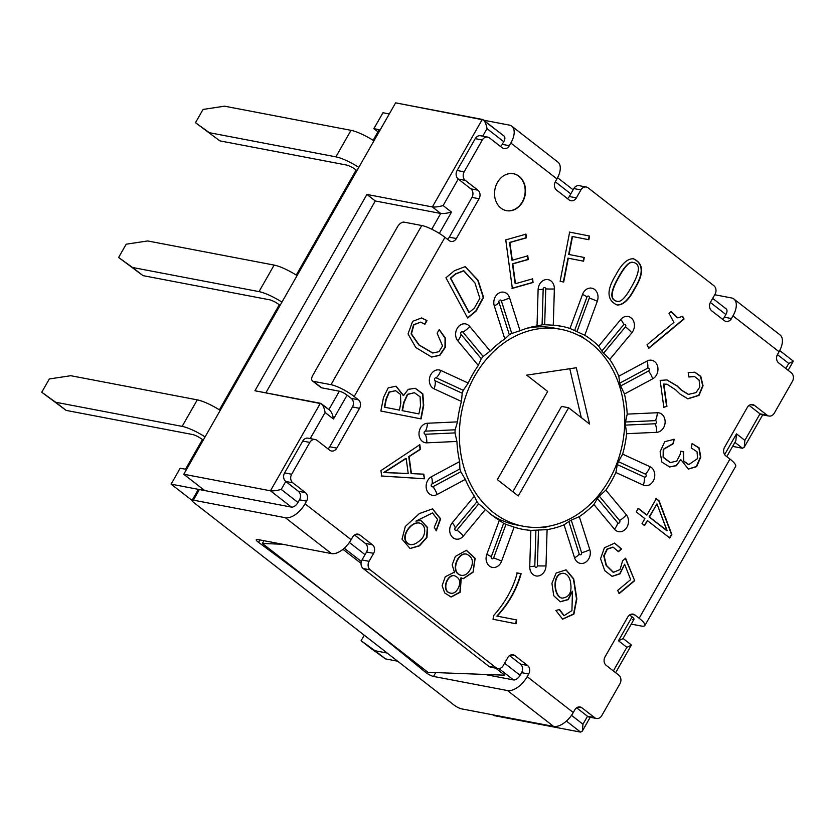 <?xml version="1.0" encoding="UTF-8"?>
<svg xmlns="http://www.w3.org/2000/svg" width="835" height="835" viewBox="0 0 835 835"><rect width="100%" height="100%" fill="white"/><g stroke="black" fill="none" stroke-linecap="round" stroke-linejoin="round"><path stroke-width="1.25" d="M371.575 648.878L361.106 640.727L364.248 635.205L361.106 640.727L375.009 650.736L361.106 640.727L371.575 648.878L385.488 658.888L375.009 650.736L387.21 653.064L375.009 650.736L385.488 658.888L397.69 661.216L385.488 658.888L371.575 648.878M582.966 724.227L582.329 731.105L580.586 732.118L566.401 721.075L580.586 732.118L493.902 715.574L492.984 714.854L493.902 715.574L580.586 732.118L582.329 731.105L582.966 724.227L571.505 715.313L582.966 724.227L587.506 716.263A6.262 5.125 -79.2 0 0 589.353 717.119A6.262 5.125 -79.2 0 1 587.506 716.263L576.641 707.809L587.506 716.263L594.583 717.62L582.005 707.84A6.262 5.125 -79.2 0 0 580.158 706.984A6.262 5.125 -79.2 0 1 582.005 707.84L594.583 717.62L587.506 716.263L582.966 724.227M281.218 489.425C276.625 490.625 273.035 491.084 270.457 490.803L183.773 474.249L204.732 490.562L171.112 484.143L192.081 500.447L171.112 484.143L180.193 468.226L171.112 484.143L204.732 490.562L183.773 474.249L395.613 102.851L483.267 119.875C485.083 121.534 486.325 124.457 487.003 128.642C486.325 124.457 485.083 121.534 483.267 119.875L504.069 136.074A6.262 3.319 127.9 0 1 503.766 141.689L502.252 144.34A6.262 5.125 -79.2 0 1 500.405 146.407A6.262 5.125 -79.2 0 0 502.252 144.34L509.329 145.697L510.843 143.035L556.945 178.909L555.432 181.56A6.262 5.125 -79.2 0 0 556.59 190.129L569.167 199.909A6.262 5.125 -79.2 0 0 571.015 200.765A6.262 5.125 -79.2 0 1 569.167 199.909L556.59 190.129A6.262 5.125 -79.2 0 1 555.432 181.56L556.945 178.909A18.798 9.968 -52.1 0 0 557.864 162.053L511.771 126.179A18.798 9.968 127.9 0 1 510.843 143.035L556.945 178.909A18.798 9.968 -52.1 0 0 557.864 162.053L511.771 126.179A18.798 9.968 127.9 0 1 510.843 143.035L509.329 145.697A6.262 5.125 -79.2 0 1 503.964 148.588A6.262 5.125 -79.2 0 1 502.106 147.732L489.54 137.952L502.106 147.732A6.262 5.125 -79.2 0 0 503.964 148.588A6.262 5.125 -79.2 0 0 509.329 145.697L502.252 144.34L503.766 141.689L487.003 128.642L482.714 136.157L487.003 128.642L503.766 141.689A6.262 3.319 127.9 0 0 504.069 136.074A6.262 3.319 127.9 0 0 503.255 135.708A6.262 3.319 127.9 0 1 504.069 136.074L482.296 119.405L395.613 102.851L183.773 474.249L270.457 490.803L320.389 403.253L254.936 390.759L366.909 194.451L254.936 390.759L321.36 403.733C323.176 405.382 324.418 408.305 325.097 412.5L333.478 419.024C332.8 414.828 331.558 411.905 329.742 410.256C331.558 411.905 332.8 414.828 333.478 419.024L347.099 395.143A6.262 1.388 -150.3 0 0 339.365 391.208L321.673 387.826L339.365 391.208A6.262 1.388 -150.3 0 1 347.099 395.143L351.284 398.41A6.262 5.125 -79.2 0 1 352.454 406.969L359.53 408.325L336.829 448.113A6.262 5.125 -79.2 0 1 331.464 451.004A6.262 5.125 -79.2 0 1 329.616 450.159L317.039 440.379A6.262 5.125 -79.2 0 0 315.192 439.534A6.262 5.125 -79.2 0 1 317.039 440.379L329.616 450.159A6.262 5.125 -79.2 0 0 331.464 451.004A6.262 5.125 -79.2 0 0 336.829 448.113L359.53 408.325A6.262 5.125 -79.2 0 0 358.361 399.756A6.262 5.125 -79.2 0 1 359.53 408.325L352.454 406.969L329.752 446.767A6.262 5.125 -79.2 0 1 327.904 448.833A6.262 5.125 -79.2 0 0 329.752 446.767L352.454 406.969A6.262 5.125 -79.2 0 0 351.284 398.41L347.099 395.143L333.478 419.024L325.097 412.5C324.418 408.305 323.176 405.382 321.36 403.733L329.742 410.256L320.389 403.253L270.457 490.803C273.035 491.084 276.625 490.625 281.218 489.425L285.747 481.471A6.262 5.125 -79.2 0 1 284.589 472.902L302.75 441.068A6.262 5.125 -79.2 0 1 308.115 438.177A6.262 5.125 -79.2 0 0 302.75 441.068L309.816 442.425A6.262 5.125 -79.2 0 1 315.192 439.534L308.115 438.177L315.192 439.534A6.262 5.125 -79.2 0 0 309.816 442.425L291.666 474.259L309.816 442.425L302.75 441.068L284.589 472.902L291.666 474.259A6.262 5.125 -79.2 0 0 292.824 482.818L305.401 492.608A6.262 5.125 -79.2 0 1 306.57 501.167L305.057 503.829A18.798 9.968 127.9 0 1 285.361 517.721L331.464 553.584A18.798 9.968 -52.1 0 0 351.149 539.692L352.662 537.041A6.262 5.125 -79.2 0 1 358.027 534.149A6.262 5.125 -79.2 0 1 359.885 534.995L372.452 544.785A6.262 5.125 -79.2 0 1 373.621 553.344L369.08 561.308A6.262 5.125 -79.2 0 0 370.249 569.877L495.98 667.708A6.262 5.125 -79.2 0 0 497.827 668.553A6.262 5.125 -79.2 0 1 495.98 667.708L370.249 569.877A6.262 5.125 -79.2 0 1 369.08 561.308L373.621 553.344A6.262 5.125 -79.2 0 0 372.452 544.785L359.885 534.995A6.262 5.125 -79.2 0 0 358.027 534.149A6.262 5.125 -79.2 0 0 352.662 537.041L351.149 539.692A18.798 9.968 -52.1 0 1 331.464 553.584L257.504 539.473A6.262 1.388 29.7 0 0 256.251 539.629A6.262 1.388 29.7 0 1 257.504 539.473L331.464 553.584L285.361 517.721L193.365 500.155L285.361 517.721A18.798 9.968 127.9 0 0 305.057 503.829L351.149 539.692L305.057 503.829L306.57 501.167A6.262 5.125 -79.2 0 0 305.401 492.608L292.824 482.818A6.262 5.125 -79.2 0 1 291.666 474.259L284.589 472.902A6.262 5.125 -79.2 0 0 285.747 481.471L292.824 482.818L285.747 481.471L298.325 491.251A6.262 5.125 -79.2 0 1 299.494 499.821L306.57 501.167L299.494 499.821L297.98 502.472A6.262 3.319 127.9 0 1 291.415 507.106L199.419 489.54A6.262 1.388 29.7 0 0 198.166 489.707A6.262 1.388 29.7 0 1 199.419 489.54L291.415 507.106L270.457 490.803L291.415 507.106A6.262 3.319 127.9 0 0 297.98 502.472L299.494 499.821A6.262 5.125 -79.2 0 0 298.325 491.251L285.747 481.471L281.218 489.425L297.98 502.472L281.218 489.425M55.653 402.24L41.75 392.231L55.653 402.24L182.145 426.382A23.495 5.208 29.7 0 1 205.086 436.893A23.495 5.208 29.7 0 0 182.145 426.382L55.653 402.24L66.132 410.392L192.624 434.534A7.828 1.733 29.7 0 1 202.279 439.461L203.208 440.181L202.279 439.461A7.828 1.733 29.7 0 0 192.624 434.534L66.132 410.392L41.75 392.231L55.653 402.24M49.317 378.965L41.75 392.231L49.317 378.965L70.787 375.708L197.279 399.861A23.495 5.208 29.7 0 1 220.21 410.371A23.495 5.208 29.7 0 0 197.279 399.861L182.145 426.382L197.279 399.861L70.787 375.708L49.317 378.965M356.023 169.933L356.942 170.653L356.023 169.933A7.828 1.733 29.7 0 0 346.358 165.006A7.828 1.733 29.7 0 1 356.023 169.933M209.397 132.713L335.879 156.855A23.495 5.208 29.7 0 1 358.82 167.365A23.495 5.208 29.7 0 0 335.879 156.855L351.013 130.333A23.495 5.208 29.7 0 1 373.955 140.844A23.495 5.208 29.7 0 0 351.013 130.333L224.521 106.181L203.051 109.437L195.484 122.703L219.866 140.864L346.358 165.006L219.866 140.864L195.484 122.703L209.397 132.713L335.879 156.855L351.013 130.333L224.521 106.181L203.051 109.437L195.484 122.703L209.397 132.713M504.757 675.191L495.708 668.146L504.757 675.191L427.938 672.29L262.399 543.481L282.48 544.243L262.399 543.481L263.985 540.704L262.399 543.481L427.938 672.29L504.757 675.191M361.033 563.354L342.997 549.326L361.033 563.354M185.506 469.239L202.425 439.565L185.506 469.239L180.193 468.226L185.506 469.239M219.386 409.839L279.297 304.806L219.386 409.839M296.248 275.08L356.159 170.037L296.248 275.08M373.12 140.311L379.184 129.675L373.882 128.663L382.962 112.746L389.287 113.957L382.962 112.746L373.882 128.663L377.952 131.836L373.882 128.663L379.184 129.675L373.12 140.311M126.179 244.206L147.659 240.95L274.141 265.092A23.495 5.208 29.7 0 1 297.083 275.602A23.495 5.208 29.7 0 0 274.141 265.092L259.017 291.624A23.495 5.208 29.7 0 1 281.948 302.134A23.495 5.208 29.7 0 0 259.017 291.624L132.525 267.482L143.004 275.633L269.486 299.775A7.828 1.733 29.7 0 1 279.151 304.692L280.08 305.412L279.151 304.692A7.828 1.733 29.7 0 0 269.486 299.775L143.004 275.633L118.622 257.472L132.525 267.482L259.017 291.624L274.141 265.092L147.659 240.95L126.179 244.206L118.622 257.472L143.004 275.633L118.622 257.472L126.179 244.206M432.363 206.944L366.909 194.451L375.291 200.974L366.909 194.451L432.363 206.944L482.296 119.405L432.363 206.944C434.941 207.237 438.532 206.777 443.124 205.577C438.532 206.777 434.941 207.237 432.363 206.944L440.744 213.468L375.291 200.974L265.854 392.847L375.291 200.974L440.744 213.468L432.363 206.944M451.505 212.1C446.913 213.301 443.322 213.75 440.744 213.468C443.322 213.75 446.913 213.301 451.505 212.1L443.124 205.577L458.248 179.045L470.825 188.835A6.262 5.125 -79.2 0 1 471.984 197.394L479.06 198.751A6.262 5.125 -79.2 0 0 477.902 190.182L465.325 180.402A6.262 5.125 -79.2 0 1 464.166 171.833L482.317 139.998A6.262 5.125 -79.2 0 1 487.682 137.107A6.262 5.125 -79.2 0 1 489.54 137.952A6.262 5.125 -79.2 0 0 487.682 137.107A6.262 5.125 -79.2 0 0 482.317 139.998L464.166 171.833A6.262 5.125 -79.2 0 0 465.325 180.402L477.902 190.182A6.262 5.125 -79.2 0 1 479.06 198.751L456.369 238.539A6.262 5.125 -79.2 0 1 451.004 241.43A6.262 5.125 -79.2 0 1 449.146 240.584L444.961 237.328L449.146 240.584A6.262 5.125 -79.2 0 0 451.004 241.43A6.262 5.125 -79.2 0 0 456.369 238.539L479.06 198.751L471.984 197.394L449.293 237.192A6.262 5.125 -79.2 0 1 447.445 239.259A6.262 5.125 -79.2 0 0 449.293 237.192L471.984 197.394A6.262 5.125 -79.2 0 0 470.825 188.835L477.902 190.182L470.825 188.835L458.248 179.045A6.262 5.125 -79.2 0 1 457.089 170.486L475.24 138.652A6.262 5.125 -79.2 0 1 480.605 135.761L487.682 137.107L480.605 135.761A6.262 5.125 -79.2 0 0 475.24 138.652L482.317 139.998L475.24 138.652L457.089 170.486L464.166 171.833L457.089 170.486A6.262 5.125 -79.2 0 0 458.248 179.045L465.325 180.402L458.248 179.045L443.124 205.577L451.505 212.1L439.335 233.424L451.505 212.1M788.751 363.444L793.198 361.419L788.125 370.291L793.198 361.419L788.751 363.444L777.427 354.624L788.751 363.444L785.85 368.517L788.751 363.444M744.872 440.369L744.235 447.257L742.492 448.259L732.629 446.381L742.492 448.259L744.235 447.257L744.872 440.369L759.996 413.847L749.131 405.392L759.996 413.847A6.262 5.125 -79.2 0 0 761.854 414.692A6.262 5.125 -79.2 0 1 759.996 413.847L767.073 415.193L759.996 413.847L744.872 440.369L736.491 433.856L735.854 440.734L726.784 456.62L735.854 440.734L736.491 433.856L744.872 440.369M626.845 647.292L631.281 645.267L615.635 672.718L631.281 645.267L626.845 647.292L618.464 640.769L622.9 638.744L618.464 640.769L632.085 616.898A6.262 1.388 29.7 0 1 633.984 619.33A6.262 1.388 29.7 0 1 632.732 619.486A6.262 1.388 29.7 0 0 633.984 619.33L622.9 638.744L633.984 619.33A6.262 1.388 29.7 0 0 632.085 616.898L629.6 614.967L632.085 616.898L618.464 640.769L626.845 647.292L613.349 670.943L626.845 647.292M581.296 417.615L569.773 368.726L581.296 417.615M512.857 491.742L561.538 406.394L568.614 407.741L589.573 424.055L576.296 367.755L526.708 375.134L547.666 391.438L497.347 479.655L518.295 495.969L568.614 407.741L589.573 424.055L576.296 367.755L526.708 375.134L547.666 391.438L497.347 479.655L518.295 495.969L568.614 407.741L561.538 406.394L512.857 491.742M609.112 479.958A100.231 81.997 -79.2 0 1 523.263 526.238A100.231 81.997 -79.2 0 1 461.515 412.406A100.231 81.997 -79.2 0 1 560.849 329.334A100.231 81.997 -79.2 0 1 609.112 479.958A100.231 81.997 -79.2 0 1 523.263 526.238A100.231 81.997 -79.2 0 1 461.515 412.406A100.231 81.997 -79.2 0 1 560.849 329.334A100.231 81.997 -79.2 0 1 609.112 479.958M516.187 524.881A100.231 81.997 -79.2 0 1 491.596 514.913A100.231 81.997 -79.2 0 0 516.187 524.881L523.263 526.238L516.187 524.881M527.24 328.197A100.231 81.997 -79.2 0 1 553.772 327.988L560.849 329.334L553.772 327.988A100.231 81.997 -79.2 0 0 527.24 328.197M457.507 421.873A103.363 84.565 -79.2 0 1 461.463 401.437L462.193 393.222A103.363 84.565 -79.2 0 1 463.268 390.3L468.226 383.067A103.363 84.565 -79.2 0 1 478.288 365.438L481.273 358.747A103.363 84.565 -79.2 0 1 483.162 356.461L490.197 351.065A103.363 84.565 -79.2 0 1 504.82 338.927L509.329 334.731A103.363 84.565 -79.2 0 1 511.751 333.436L520.059 330.743A103.363 84.565 -79.2 0 1 537.02 325.942L542.092 324.836A103.363 84.565 -79.2 0 1 544.681 324.721L553.271 325.201A103.363 84.565 -79.2 0 1 561.433 326.255A103.363 84.565 -79.2 0 1 569.981 328.468L574.595 330.556A103.363 84.565 -79.2 0 1 576.943 331.641L584.771 335.273A103.363 84.565 -79.2 0 1 598.705 346.108L601.868 351.034A103.363 84.565 -79.2 0 1 603.632 353.153L609.78 359.426A103.363 84.565 -79.2 0 1 618.798 376.188L619.768 383.14A103.363 84.565 -79.2 0 1 620.666 385.968L624.465 393.984A103.363 84.565 -79.2 0 1 627.2 414.118L625.561 421.999A103.363 84.565 -79.2 0 1 625.467 425.109L626.615 433.699A103.363 84.565 -79.2 0 1 622.649 454.136L618.38 461.682A103.363 84.565 -79.2 0 1 617.305 464.594L615.886 472.506A103.363 84.565 -79.2 0 1 608.11 486.711A103.363 84.565 -79.2 0 1 605.824 490.135L599.311 496.147A103.363 84.565 -79.2 0 1 597.411 498.432L593.915 504.507A103.363 84.565 -79.2 0 1 579.302 516.646L571.255 520.163A103.363 84.565 -79.2 0 1 568.833 521.468L564.053 524.829A103.363 84.565 -79.2 0 1 547.092 529.63L538.481 530.058A103.363 84.565 -79.2 0 1 535.893 530.183L530.851 530.371A103.363 84.565 -79.2 0 1 522.679 529.317A103.363 84.565 -79.2 0 1 514.13 527.104L505.989 524.338A103.363 84.565 -79.2 0 1 503.63 523.253L499.34 520.299A103.363 84.565 -79.2 0 1 485.417 509.465L478.716 503.86A103.363 84.565 -79.2 0 1 476.952 501.741L474.343 496.147A103.363 84.565 -79.2 0 1 465.325 479.384L460.816 471.754A103.363 84.565 -79.2 0 1 459.908 468.926L459.647 461.588A103.363 84.565 -79.2 0 1 456.912 441.454L455.012 432.906A103.363 84.565 -79.2 0 1 455.106 429.785L457.507 421.873A103.363 84.565 -79.2 0 1 461.463 401.437L462.193 393.222L435.16 380.77A1.566 1.284 -79.2 0 1 436.235 377.858L463.268 390.3L468.226 383.067A103.363 84.565 -79.2 0 1 478.288 365.438L481.273 358.747L461.024 334.397A1.566 1.284 -79.2 0 1 462.914 332.111L483.162 356.461L490.197 351.065A103.363 84.565 -79.2 0 1 504.82 338.927L509.329 334.731L498.954 302.186A1.566 1.284 -79.2 0 1 501.376 300.882L511.751 333.436L520.059 330.743A103.363 84.565 -79.2 0 1 537.02 325.942L542.092 324.836L543.178 289.035A1.566 1.284 -79.2 0 1 545.756 288.92L544.681 324.721L553.271 325.201A103.363 84.565 -79.2 0 1 561.433 326.255A103.363 84.565 -79.2 0 1 569.981 328.468L574.595 330.556L586.963 296.968A1.566 1.284 -79.2 0 1 589.312 298.053L576.943 331.641L584.771 335.273A103.363 84.565 -79.2 0 1 598.705 346.108L601.868 351.034L623.641 324.763A1.566 1.284 -79.2 0 1 625.405 326.882L603.632 353.153L609.78 359.426A103.363 84.565 -79.2 0 1 618.798 376.188L619.768 383.14L647.636 368.193A1.566 1.284 -79.2 0 1 648.534 371.022L620.666 385.968L624.465 393.984A103.363 84.565 -79.2 0 1 627.2 414.118L625.561 421.999L655.277 420.642A1.566 1.284 -79.2 0 1 655.183 423.752L625.467 425.109L626.615 433.699A103.363 84.565 -79.2 0 1 622.649 454.136L618.38 461.682L645.424 474.123A1.566 1.284 -79.2 0 1 644.349 477.046L617.305 464.594L615.886 472.506A103.363 84.565 -79.2 0 1 608.11 486.711A103.363 84.565 -79.2 0 1 605.824 490.135L599.311 496.147L619.56 520.497A1.566 1.284 -79.2 0 1 617.66 522.783L597.411 498.432L593.915 504.507A103.363 84.565 -79.2 0 1 579.302 516.646L571.255 520.163L581.619 552.718A1.566 1.284 -79.2 0 1 579.198 554.012L568.833 521.468L564.053 524.829A103.363 84.565 -79.2 0 1 547.092 529.63L538.481 530.058L537.396 565.859A1.566 1.284 -79.2 0 1 534.817 565.973L535.893 530.183L530.851 530.371A103.363 84.565 -79.2 0 1 522.679 529.317A103.363 84.565 -79.2 0 1 514.13 527.104L505.989 524.338L493.61 557.926A1.566 1.284 -79.2 0 1 491.262 556.851L503.63 523.253L499.34 520.299A103.363 84.565 -79.2 0 1 485.417 509.465L478.716 503.86L456.933 530.131A1.566 1.284 -79.2 0 1 455.179 528.012L476.952 501.741L474.343 496.147A103.363 84.565 -79.2 0 1 465.325 479.384L460.816 471.754L432.947 486.711A1.566 1.284 -79.2 0 1 432.039 483.882L459.908 468.926L459.647 461.588A103.363 84.565 -79.2 0 1 456.912 441.454L455.012 432.906L425.297 434.263A1.566 1.284 -79.2 0 1 425.391 431.152L455.106 429.785L457.507 421.873L427.405 423.251L457.507 421.873M354.176 396.5L358.361 399.756L354.176 396.5A18.798 4.175 29.7 0 0 330.984 384.685A18.798 4.175 29.7 0 1 354.176 396.5L444.961 237.328L354.176 396.5M503.192 665.662A6.262 5.125 -79.2 0 1 497.827 668.553L490.75 667.207A6.262 5.125 -79.2 0 1 488.903 666.351L495.98 667.708L488.903 666.351L363.173 568.52A6.262 5.125 -79.2 0 1 362.004 559.961L369.08 561.308L362.004 559.961L366.544 551.998L362.004 559.961A6.262 5.125 -79.2 0 0 363.173 568.52L488.903 666.351A6.262 5.125 -79.2 0 0 490.75 667.207L497.827 668.553A6.262 5.125 -79.2 0 0 503.192 665.662L507.732 657.698A6.262 5.125 -79.2 0 1 513.097 654.807A6.262 5.125 -79.2 0 1 514.944 655.663L527.522 665.443A6.262 5.125 -79.2 0 1 528.691 674.012L527.177 676.663A18.798 9.968 127.9 0 1 507.482 690.555L553.584 726.419A18.798 9.968 127.9 0 0 573.28 712.537A18.798 9.968 127.9 0 1 553.584 726.419L461.588 708.863A6.262 1.388 29.7 0 1 453.864 704.928L194.023 502.743A6.262 1.388 29.7 0 1 192.123 500.311A6.262 1.388 29.7 0 1 193.365 500.155L199.419 489.54L193.365 500.155A6.262 1.388 29.7 0 0 192.123 500.311L198.166 489.707L192.123 500.311A6.262 1.388 29.7 0 0 194.023 502.743L453.864 704.928A6.262 1.388 29.7 0 0 461.588 708.863L553.584 726.419L507.482 690.555L433.522 676.433A6.262 1.388 29.7 0 1 425.433 672.206A1384.399 307.196 29.7 0 0 258.547 542.353A6.262 1.388 29.7 0 1 256.251 539.629A6.262 1.388 29.7 0 0 258.547 542.353A1384.399 307.196 29.7 0 1 425.433 672.206A6.262 1.388 29.7 0 0 433.522 676.433L507.482 690.555A18.798 9.968 127.9 0 0 527.177 676.663L573.28 712.537L574.783 709.875A6.262 5.125 -79.2 0 1 580.158 706.984A6.262 5.125 -79.2 0 0 574.783 709.875L573.28 712.537L527.177 676.663L528.691 674.012A6.262 5.125 -79.2 0 0 527.522 665.443L514.944 655.663A6.262 5.125 -79.2 0 0 513.097 654.807A6.262 5.125 -79.2 0 0 507.732 657.698L503.192 665.662M601.795 715.574A6.262 5.125 -79.2 0 1 596.43 718.465A6.262 5.125 -79.2 0 1 594.583 717.62A6.262 5.125 -79.2 0 0 596.43 718.465L589.353 717.119L596.43 718.465A6.262 5.125 -79.2 0 0 601.795 715.574L619.956 683.74A6.262 5.125 -79.2 0 0 618.787 675.171A6.262 5.125 -79.2 0 1 619.956 683.74L601.795 715.574M606.22 665.391L618.787 675.171L606.22 665.391A6.262 5.125 -79.2 0 1 605.051 656.821L627.753 617.034A6.262 5.125 -79.2 0 1 633.118 614.142A6.262 5.125 -79.2 0 1 634.965 614.988L639.161 618.244L634.965 614.988A6.262 5.125 -79.2 0 0 633.118 614.142A6.262 5.125 -79.2 0 0 627.753 617.034L605.051 656.821A6.262 5.125 -79.2 0 0 606.22 665.391M729.947 459.073L725.751 455.816A6.262 5.125 -79.2 0 1 724.592 447.247L747.283 407.459A6.262 5.125 -79.2 0 1 752.648 404.568A6.262 5.125 -79.2 0 1 754.506 405.413L767.073 415.193A6.262 5.125 -79.2 0 0 768.931 416.039A6.262 5.125 -79.2 0 1 767.073 415.193L754.506 405.413A6.262 5.125 -79.2 0 0 752.648 404.568A6.262 5.125 -79.2 0 0 747.283 407.459L724.592 447.247A6.262 5.125 -79.2 0 0 725.751 455.816L729.947 459.073A18.798 4.175 -150.3 0 1 735.656 466.358A18.798 4.175 -150.3 0 0 729.947 459.073L639.161 618.244L729.947 459.073M774.295 413.148A6.262 5.125 -79.2 0 1 768.931 416.039A6.262 5.125 -79.2 0 0 774.295 413.148L792.457 381.313A6.262 5.125 -79.2 0 0 791.288 372.754L778.711 362.964A6.262 5.125 -79.2 0 1 777.552 354.405L779.065 351.744A18.798 9.968 127.9 0 0 779.994 334.887A18.798 9.968 127.9 0 1 779.065 351.744L777.552 354.405A6.262 5.125 -79.2 0 0 778.711 362.964L791.288 372.754A6.262 5.125 -79.2 0 1 792.457 381.313L774.295 413.148M731.45 318.532L732.963 315.88L779.065 351.744L732.963 315.88A18.798 9.968 127.9 0 0 733.892 299.014A18.798 9.968 127.9 0 1 732.963 315.88L731.45 318.532A6.262 5.125 -79.2 0 1 726.085 321.423A6.262 5.125 -79.2 0 1 724.227 320.577L711.66 310.787A6.262 5.125 -79.2 0 1 710.491 302.228L715.031 294.264A6.262 5.125 -79.2 0 0 713.873 285.695L588.143 187.865A6.262 5.125 -79.2 0 0 586.285 187.019A6.262 5.125 -79.2 0 1 588.143 187.865L713.873 285.695A6.262 5.125 -79.2 0 1 715.031 294.264L710.491 302.228A6.262 5.125 -79.2 0 0 711.66 310.787L724.227 320.577A6.262 5.125 -79.2 0 0 726.085 321.423A6.262 5.125 -79.2 0 0 731.45 318.532L724.373 317.175A6.262 5.125 -79.2 0 1 722.525 319.241A6.262 5.125 -79.2 0 0 724.373 317.175L731.45 318.532M580.92 189.91A6.262 5.125 -79.2 0 1 586.285 187.019L579.208 185.673A6.262 5.125 -79.2 0 0 573.843 188.564L569.303 196.517A6.262 5.125 -79.2 0 1 567.456 198.584A6.262 5.125 -79.2 0 0 569.303 196.517L576.38 197.874A6.262 5.125 -79.2 0 1 571.015 200.765A6.262 5.125 -79.2 0 0 576.38 197.874L580.92 189.91A6.262 5.125 -79.2 0 1 586.285 187.019L579.208 185.673A6.262 5.125 -79.2 0 0 573.843 188.564L569.303 196.517L576.38 197.874L580.92 189.91L573.843 188.564L580.92 189.91M616 274.663C606.367 290.142 606.721 300.245 617.075 304.984C623.035 305.318 628.87 300.026 634.558 289.098C644.202 273.619 643.837 263.516 633.483 258.777C627.523 258.443 621.699 263.735 616 274.663C606.367 290.142 606.721 300.245 617.075 304.984C623.035 305.318 628.87 300.026 634.558 289.098C644.202 273.619 643.837 263.516 633.483 258.777C627.523 258.443 621.699 263.735 616 274.663M647 344.792L648.858 348.247L684.053 319.012L682.633 316.382L677.749 317.811L671.142 311.445L668.992 313.229L673.939 322.425L647 344.792L648.858 348.247L684.053 319.012L682.633 316.382L677.749 317.811L671.142 311.445L668.992 313.229L673.939 322.425L647 344.792M688.802 376.982L694.626 376.616L699.104 380.082L699.813 387.033L695.983 392.638L688.489 394.36L681.673 390.216L677.279 386.041L667.071 379.935L660.161 380.363L663.815 407.261L666.925 406.384L663.888 384.11L666.998 384.225L675.494 389.695L679.867 393.943L687.831 398.838L699.031 395.393L703.049 385.749L700.774 376.293L694.835 372.201L688.207 372.619L688.802 376.982L694.626 376.616L699.104 380.082L699.813 387.033L695.983 392.638L688.489 394.36L681.673 390.216L677.279 386.041L667.071 379.935L660.161 380.363L663.815 407.261L666.925 406.384L663.888 384.11L666.998 384.225L675.494 389.695L679.867 393.943L687.831 398.838L699.031 395.393L703.049 385.749L700.774 376.293L694.835 372.201L688.207 372.619L688.802 376.982M680.775 451.224L680.16 454.417L676.767 461.097L670.411 462.559L663.46 457.392L663.595 449.345L673.334 443.688L674.179 439.325L664.754 441.673L660.12 451.745L661.811 462.068L669.66 466.974L676.35 465.711L680.796 459.553L688.395 469.082L696.651 466.65L700.784 457.006L699.125 447.894L692.079 443.562L691.234 447.925L697.037 451.766L697.622 458.551L688.802 464.594L683.771 461.139L683.604 451.745L680.775 451.224L680.16 454.417L676.767 461.097L670.411 462.559L663.46 457.392L663.595 449.345L673.334 443.688L674.179 439.325L664.754 441.673L660.12 451.745L661.811 462.068L669.66 466.974L676.35 465.711L680.796 459.553L688.395 469.082L696.651 466.65L700.784 457.006L699.125 447.894L692.079 443.562L691.234 447.925L697.037 451.766L697.622 458.551L688.802 464.594L683.771 461.139L683.604 451.745L680.775 451.224M638.316 508.327L636.26 511.928L644.881 518.629L642.042 523.597L644.589 525.58L647.428 520.612L669.795 538.022L671.841 534.421L659.118 500.864L656.279 498.652L646.927 515.038L638.316 508.327L636.26 511.928L644.881 518.629L642.042 523.597L644.589 525.58L647.428 520.612L669.795 538.022L671.841 534.421L659.118 500.864L656.279 498.652L646.927 515.038L638.316 508.327M634.694 580.711L625.592 558.25L622.586 560.755L620.071 569.564L613.474 572.309L606.44 565.42L604.112 555.912L607.369 549.159L613.172 547.196L618.422 551.674L621.626 549.023L614.696 543.126L604.415 547.75L600.553 558.73L604.791 570.702L612.18 576.4L620.04 573.822L624.632 564.241L630.655 579.626L617.629 590.449L619.278 593.508L634.694 580.711L625.592 558.25L622.586 560.755L620.071 569.564L613.474 572.309L606.44 565.42L604.112 555.912L607.369 549.159L613.172 547.196L618.422 551.674L621.626 549.023L614.696 543.126L604.415 547.75L600.553 558.73L604.791 570.702L612.18 576.4L620.04 573.822L624.632 564.241L630.655 579.626L617.629 590.449L619.278 593.508L634.694 580.711L625.238 558.187L634.694 580.711M555.88 610.5L562.602 619.142L573.875 614.153L576.849 598.904L573.718 578.822L566.078 569.846L556.162 573.04L551.935 583.341L553.72 595.72L560.264 601.784L568.27 599.645L572.455 591.347L571.923 610.625L564.136 615.593L559.523 609.466L555.88 610.5L562.602 619.142L573.875 614.153L576.849 598.904L573.718 578.822L566.078 569.846L556.162 573.04L551.935 583.341L553.72 595.72L560.264 601.784L568.27 599.645L572.455 591.347L571.923 610.625L564.136 615.593L559.523 609.466L555.88 610.5M516.75 619.946L497.211 616.136C508.734 603.622 516.719 589.479 521.144 573.697L517.241 572.925C513.295 588.038 505.457 602.212 493.736 615.458L493.005 619.257L516.009 623.755L516.75 619.946L497.211 616.136C508.734 603.622 516.719 589.479 521.144 573.697L517.241 572.925C513.295 588.038 505.457 602.212 493.736 615.458L493.005 619.257L516.009 623.755L516.75 619.946L496.856 616.063C508.39 603.559 516.364 589.406 520.789 573.624L516.886 572.862L520.789 573.624C516.364 589.406 508.39 603.559 496.856 616.063L516.75 619.946M473.09 572.205L475.167 558.375L466.421 550.317L455.346 556.413L452.163 564.898L454.616 572.716L453.562 572.559L445.264 576.766L442.122 585.659L444.69 592.933L451.119 597.025L460.2 592.276L461.254 577.883L463.31 578.707L473.09 572.205L475.167 558.375L466.421 550.317L455.346 556.413L452.163 564.898L454.616 572.716L453.562 572.559L445.264 576.766L442.122 585.659L444.69 592.933L451.119 597.025L460.2 592.276L461.254 577.883L463.31 578.707L473.09 572.205L474.844 558.406L466.243 550.286L474.844 558.406L473.09 572.205M436.246 530.841L440.671 518.827L432.54 508.859L419.441 513.535L405.319 526.436L402.032 539.139L410.121 548.532L419.452 545.871L426.946 537.49L427.624 527.563L421.111 520.602L416.279 521.009L432.488 512.94L437.582 519.443L434.304 527.229L436.246 530.841L440.671 518.827L432.54 508.859L419.441 513.535L405.319 526.436L402.032 539.139L410.121 548.532L419.452 545.871L426.946 537.49L427.624 527.563L421.111 520.602L416.279 521.009L432.488 512.94L437.582 519.443L434.304 527.229L436.246 530.841M424.441 478.789L423.815 474.165L411.415 473.622L409.108 456.661L420.443 449.355L419.817 444.731L380.937 470.616L381.668 476.044L424.441 478.789L423.815 474.165L411.415 473.622L409.108 456.661L420.443 449.355L419.817 444.731L380.937 470.616L381.668 476.044L424.441 478.789L423.46 474.103L424.441 478.789M421.101 418.899L423.721 405.392L422.854 393.849L415.277 388.285L408.263 389.34L403.555 395.529L396.103 386.208L388.223 387.837L383.495 397.46L380.854 411.039L421.101 418.899L423.721 405.392L422.854 393.849L415.339 388.296L408.263 389.34L403.555 395.529L396.103 386.208L388.223 387.837L383.495 397.46L380.854 411.039L421.101 418.899M437.133 333.217L442.54 345.899L439.022 351.671L432.78 352.996L419.17 344.97L411.446 333.916L413.909 324.815L420.621 322.143L424.931 324.241L427.029 320.567L421.591 317.958L412.636 321.318L408.033 333.927L415.788 347.517L431.632 357.056L439.92 355.345L445.358 347.287L445.347 338.071L439.241 329.512L437.133 333.217L442.54 345.899L439.022 351.671L432.78 352.996L419.17 344.97L411.446 333.916L413.909 324.815L420.621 322.143L424.931 324.241L427.029 320.567L421.591 317.958L412.636 321.318L408.033 333.927L415.788 347.517L431.632 357.056L439.92 355.345L445.358 347.287L445.347 338.071L439.241 329.512L437.133 333.217M467.652 318.093L476.148 311.048L483.611 297.406L478.058 280.268L465.231 266.615L454.438 270.697L445.942 277.752L467.652 318.093L476.148 311.048L483.611 297.406L478.058 280.268L465.231 266.615L454.438 270.697L445.942 277.752L467.652 318.093M512.335 288.367L533.074 282.491L532.573 278.848L515.487 283.691L512.794 263.881L528.284 259.497L527.783 255.844L512.293 260.228L509.893 242.526L526.467 237.829L525.966 234.176L505.749 239.906L512.335 288.367L533.074 282.491L532.573 278.848L515.487 283.691L512.794 263.881L528.284 259.497L527.783 255.844L512.293 260.228L509.893 242.526L526.467 237.829L525.966 234.176L505.749 239.906L512.335 288.367M560.108 281.322L563.698 282.021L568.322 258.213L583.582 261.188L584.302 257.483L569.032 254.508L572.518 236.535L588.852 239.718L589.573 236.013L569.647 232.12L560.108 281.322L563.698 282.021L568.322 258.213L583.582 261.188L584.302 257.483L569.032 254.508L572.518 236.535L588.852 239.718L589.573 236.013L569.647 232.12L560.108 281.322M522.606 201.987A18.798 15.374 -79.2 0 1 506.511 210.66A18.798 15.374 -79.2 0 1 494.925 189.315A18.798 15.374 -79.2 0 1 513.556 173.743A18.798 15.374 -79.2 0 1 522.606 201.987A18.798 15.374 -79.2 0 1 506.511 210.66A18.798 15.374 -79.2 0 1 494.925 189.315A18.798 15.374 -79.2 0 1 513.556 173.743A18.798 15.374 -79.2 0 1 522.606 201.987M520.445 664.086A6.262 5.125 -79.2 0 1 521.614 672.655L528.691 674.012L521.614 672.655L520.101 675.306A6.262 3.319 127.9 0 1 513.535 679.941L484.676 674.429L513.535 679.941L498.975 668.616L513.535 679.941A6.262 3.319 127.9 0 0 520.101 675.306L521.614 672.655A6.262 5.125 -79.2 0 0 520.445 664.086L509.58 655.632L520.445 664.086L527.522 665.443L520.445 664.086M563.343 281.959L567.967 258.14L563.343 281.959M583.227 261.125L583.947 257.42L568.677 254.435L572.163 236.462L568.677 254.435L584.302 257.483L583.227 261.125M588.508 239.655L589.218 235.95L569.293 232.057L589.573 236.013L588.508 239.655M467.517 317.853L475.793 310.975L483.256 297.344L477.703 280.205L465.064 266.584L477.703 280.205L483.256 297.344L475.793 310.975L467.517 317.853M450.368 278.118L455.503 273.849L463.54 270.77L474.938 282.94L479.864 298.325L474.301 308.178L469.166 312.447L450.723 278.18L455.858 273.911L463.884 270.843L474.938 282.94L479.864 298.325L474.301 308.178L469.166 312.447L450.723 278.18L455.858 273.911L463.884 270.843L455.503 273.849L450.368 278.118L468.811 312.384L450.368 278.118M432.426 352.934L418.815 344.907L411.091 333.854L413.555 324.752L420.621 322.143L413.555 324.752L411.091 333.854L418.815 344.907L432.426 352.934M424.577 324.168L426.675 320.494L421.414 317.916L427.029 320.567L424.577 324.168M431.455 357.025L439.607 355.24L444.992 347.276L445.045 338.154L439.147 329.679L445.045 338.154L444.992 347.276L439.607 355.24L431.455 357.025M420.746 418.836L423.366 405.319L422.52 393.838L415.11 388.254L422.52 393.838L423.366 405.319L420.746 418.836M403.201 395.456L395.915 386.177L403.201 395.456M406.165 458.467L408.211 473.518L384.173 472.579L406.165 458.467L408.211 473.518L384.152 472.453L406.165 458.467M383.797 472.391L405.81 458.405L383.797 472.391M381.313 475.971L424.086 478.716L381.313 475.971M411.06 473.549L408.753 456.588L420.089 449.293L419.462 444.669L420.443 449.355L408.753 456.588L411.06 473.549M418.919 541.278C416.007 543.794 413.127 544.911 410.277 544.608C398.097 540.36 410.225 520.998 419.608 523.086C427.061 525.069 425.923 537.26 418.919 541.278C416.007 543.794 413.127 544.911 410.277 544.608C398.097 540.36 410.225 520.998 419.608 523.086C427.061 525.069 425.923 537.26 418.919 541.278M409.933 544.535C397.742 540.297 409.87 520.925 419.253 523.023L419.253 523.023C409.87 520.925 397.742 540.297 409.933 544.535L409.933 544.535M436.1 530.58L440.316 518.733L432.363 508.828L440.316 518.733L436.1 530.58M409.943 548.491L419.191 545.735L426.591 537.427L427.301 527.595L420.934 520.57L427.301 527.595L426.591 537.427L419.191 545.735L409.943 548.491M415.893 521.123L432.488 512.94L415.893 521.123M454.198 572.768L453.384 572.528L454.198 572.768M463.133 578.665L472.735 572.132L463.133 578.665M515.654 623.682L516.395 619.883L515.654 623.682M450.691 593.174C440.765 591.775 446.694 574.25 454.01 575.628L454.355 575.691C459.97 577.977 461.191 582.266 458.039 588.581C456.056 592.067 453.729 593.612 451.046 593.236C441.12 591.838 447.049 574.323 454.355 575.691C459.97 577.977 461.191 582.266 458.039 588.581C456.056 592.067 453.729 593.612 451.046 593.236C441.12 591.838 447.049 574.323 454.355 575.691L454.01 575.628C446.694 574.25 440.765 591.775 450.691 593.174L450.691 593.174M461.139 575.273C449.71 573.175 457.027 552.269 466.066 554.002L466.421 554.075C472.767 557.018 474.05 562.185 470.262 569.553C467.861 573.781 464.938 575.712 461.494 575.346C450.065 573.238 457.382 552.342 466.421 554.075C472.767 557.018 474.05 562.185 470.262 569.553C467.861 573.781 464.938 575.712 461.494 575.346C450.065 573.238 457.382 552.342 466.421 554.075L466.066 554.002C457.027 552.269 449.71 573.175 461.139 575.273L461.139 575.273M450.942 596.994L459.918 592.098L460.836 577.935L459.918 592.098L450.942 596.994M570.702 583.644C571.975 592.558 569.063 597.401 561.986 598.142C553.438 596.2 552.144 571.85 564.366 573.426C567.977 574.699 570.086 578.102 570.702 583.644C571.975 592.558 569.063 597.401 561.986 598.142C553.438 596.2 552.144 571.85 564.366 573.426C567.977 574.699 570.086 578.102 570.702 583.644M561.631 598.079C553.083 596.127 551.789 571.787 564.022 573.363L564.022 573.363C551.789 571.787 553.083 596.127 561.631 598.079L561.631 598.079M562.425 619.1L573.582 614.007L576.494 598.841L573.405 578.885L565.9 569.814L573.405 578.885L576.494 598.841L573.582 614.007L562.425 619.1M560.097 601.753L567.988 599.509L572.299 591.222L567.988 599.509L560.097 601.753M563.782 615.52L559.199 609.56L563.782 615.52M613.12 572.236L606.085 565.358L603.757 555.849L607.014 549.086L612.817 547.134L607.014 549.086L603.757 555.849L606.085 565.358L613.12 572.236M621.271 548.95L614.518 543.094L621.271 548.95L618.067 551.611L621.271 548.95M618.923 593.445L634.339 580.638L618.923 593.445M649.473 517.011L656.968 503.881L666.998 530.653L649.473 517.011L656.968 503.881L667.082 530.507L649.119 516.948L656.968 503.881L649.473 517.011M666.643 530.58L649.119 516.948L666.643 530.58M646.572 514.965L637.961 508.264L646.572 514.965M644.234 525.507L647.428 520.612L644.234 525.507M669.44 537.949L671.486 534.348L658.763 500.791L655.924 498.578L659.118 500.864L671.841 534.421L669.44 537.949M670.056 462.496L663.105 457.329L663.24 449.282L672.979 443.615L673.824 439.252L673.281 443.677L663.24 449.282L663.105 457.329L670.056 462.496M669.472 466.942L676.068 465.606L680.796 459.553L676.068 465.606L669.472 466.942M688.217 469.051L696.327 466.556L700.419 457.048L698.874 447.988L692.079 443.562L698.874 447.988L700.419 457.048L696.327 466.556L688.217 469.051M688.447 464.531L683.427 461.066L683.249 451.683L683.427 461.066L688.447 464.531M688.781 376.836L694.626 376.616L688.781 376.836M688.134 394.297L681.318 390.143L676.924 385.968L666.894 379.904L676.924 385.968L681.318 390.143L688.134 394.297M648.503 348.174L683.698 318.949L682.278 316.308L684.053 319.012L648.503 348.174M677.394 317.749L670.922 311.622L677.394 317.749M616.898 304.952C622.795 305.14 628.567 299.838 634.203 289.035C643.795 273.703 643.493 263.599 633.306 258.746C643.493 263.599 643.795 273.703 634.203 289.035C628.567 299.838 622.795 305.14 616.898 304.952M618.641 276.928C624.611 266.219 629.36 261.355 632.878 262.336L633.233 262.409C640.602 263.829 640.038 271.949 631.563 286.77C625.592 297.479 620.854 302.333 617.336 301.351C609.967 299.932 610.521 291.812 618.996 276.99C624.966 266.281 629.715 261.428 633.233 262.409C640.602 263.829 640.038 271.949 631.563 286.77C625.592 297.479 620.854 302.333 617.336 301.351C609.967 299.932 610.521 291.812 618.996 276.99C624.966 266.281 629.715 261.428 633.233 262.409L632.878 262.336C629.36 261.355 624.611 266.219 618.641 276.928C610.166 291.739 609.613 299.859 616.981 301.289C609.613 299.859 610.166 291.739 618.641 276.928M520.288 528.691A103.363 84.565 -79.2 0 1 519.161 528.545A103.363 84.565 -79.2 0 0 520.288 528.691M549.795 526.029A103.363 84.565 -79.2 0 1 543.533 527.626A103.363 84.565 -79.2 0 0 549.795 526.029M580.711 335.847A103.363 84.565 -79.2 0 1 585.439 339.302A103.363 84.565 -79.2 0 0 580.711 335.847M557.884 325.681A103.363 84.565 -79.2 0 1 559.554 326.109A103.363 84.565 -79.2 0 0 557.884 325.681M725.886 314.524L724.373 317.175L725.886 314.524L710.366 302.447L725.886 314.524A6.262 3.319 127.9 0 0 726.199 308.908A6.262 3.319 127.9 0 1 725.886 314.524M365.386 543.428A6.262 5.125 -79.2 0 1 366.544 551.998L373.621 553.344L366.544 551.998A6.262 5.125 -79.2 0 0 365.386 543.428L354.52 534.974L365.386 543.428L372.452 544.785L365.386 543.428M509.308 125.093A18.798 9.968 127.9 0 1 511.771 126.179A18.798 9.968 127.9 0 0 509.308 125.093L483.684 120.209L509.308 125.093M731.429 297.928A18.798 9.968 127.9 0 1 733.892 299.014A18.798 9.968 127.9 0 0 731.429 297.928L714.76 294.755L731.429 297.928M725.375 308.543A6.262 3.319 127.9 0 1 726.199 308.908A6.262 3.319 127.9 0 0 725.375 308.543M421.769 225.513A18.798 4.175 29.7 0 1 444.961 237.328A18.798 4.175 29.7 0 0 421.769 225.513L404.077 222.141A6.262 3.319 -52.1 0 0 397.523 226.765L312.781 375.332A6.262 3.319 -52.1 0 0 312.467 380.948A6.262 3.319 -52.1 0 0 313.292 381.313L330.984 384.685L421.769 225.513L404.077 222.141A6.262 3.319 -52.1 0 0 397.523 226.765L312.781 375.332A6.262 3.319 -52.1 0 0 312.467 380.948A6.262 3.319 -52.1 0 0 313.292 381.313L330.984 384.685L421.769 225.513M320.859 387.471A6.262 3.319 -52.1 0 0 321.673 387.826A6.262 3.319 -52.1 0 1 320.859 387.471L312.467 380.948L320.859 387.471M641.113 626L631.25 624.121L641.113 626A18.798 4.175 -150.3 0 0 644.87 625.53A18.798 4.175 -150.3 0 0 639.161 618.244A18.798 4.175 -150.3 0 1 644.87 625.53A18.798 4.175 -150.3 0 1 641.113 626M511.98 288.305L532.72 282.428L532.229 278.775L533.074 282.491L511.98 288.305M515.132 283.618L512.439 263.818L527.929 259.424L527.428 255.781L528.284 259.497L512.439 263.818L515.132 283.618M511.938 260.165L509.538 242.463L526.113 237.766L525.612 234.113L526.467 237.829L509.538 242.463L511.938 260.165M418.919 413.909L402.47 410.705L404.067 402.501L407.762 394.391L414.431 392.711L420.099 396.782L420.506 405.716L418.919 413.909L402.47 410.705L404.067 402.501L407.762 394.391L414.431 392.711L420.099 396.782L420.506 405.716L418.919 413.909L402.115 410.632L403.712 402.439L407.407 394.318L414.431 392.711L407.407 394.318L403.712 402.439L402.115 410.632L418.919 413.909M384.392 407.167L385.885 399.433L389.006 392.074L395.581 390.696L400.518 394.412L400.79 403.159L399.443 410.11L384.737 407.24L386.24 399.495L389.361 392.147L395.581 390.696L400.518 394.412L400.79 403.159L399.443 410.11L384.737 407.24L386.24 399.495L389.361 392.147L395.519 390.686L389.006 392.074L385.885 399.433L384.392 407.167L399.443 410.11L384.392 407.167M612.003 576.359L619.768 573.676L624.632 564.241L619.768 573.676L612.003 576.359M522.251 201.913A18.798 15.374 -79.2 0 1 506.334 210.629A18.798 15.374 -79.2 0 0 522.251 201.913A18.798 15.374 -79.2 0 0 513.379 173.711A18.798 15.374 -79.2 0 1 522.251 201.913M666.57 406.311L663.543 384.037L666.998 384.225L663.543 384.037L666.57 406.311L663.46 407.198L666.57 406.311M687.654 398.796L698.728 395.289L702.694 385.728L700.481 376.324L694.647 372.17L700.481 376.324L702.694 385.728L698.728 395.289L687.654 398.796M599.311 496.147A103.363 84.565 -79.2 0 1 597.411 498.432L617.66 522.783A12.525 5.981 140.3 0 1 614.424 529.16L593.915 504.507L614.424 529.16A9.853 8.058 -79.2 0 0 625.916 528.639A9.853 8.058 -79.2 0 0 626.334 514.798A12.525 5.981 140.3 0 1 619.56 520.497A1.566 1.284 -79.2 0 1 617.66 522.783A12.525 5.981 140.3 0 1 614.424 529.16A9.853 8.058 -79.2 0 0 625.916 528.639A9.853 8.058 -79.2 0 0 626.334 514.798A12.525 5.981 140.3 0 1 619.56 520.497L599.311 496.147M571.255 520.163A103.363 84.565 -79.2 0 1 568.833 521.468L579.198 554.012A12.525 3.977 162.3 0 1 574.563 557.79L564.053 524.829L574.563 557.79A9.853 8.058 -79.2 0 0 585.022 562.602A9.853 8.058 -79.2 0 0 589.802 549.618A12.525 3.977 162.3 0 1 581.619 552.718A1.566 1.284 -79.2 0 1 579.198 554.012A12.525 3.977 162.3 0 1 574.563 557.79A9.853 8.058 -79.2 0 0 585.022 562.602A9.853 8.058 -79.2 0 0 589.802 549.618A12.525 3.977 162.3 0 1 581.619 552.718L571.255 520.163M538.481 530.058A103.363 84.565 -79.2 0 1 535.893 530.183L534.817 565.973A12.525 1.378 -178.3 0 1 529.755 566.621L530.851 530.371L529.755 566.621A9.853 8.058 -79.2 0 0 537.583 576.046A9.853 8.058 -79.2 0 0 546.006 565.879A12.525 1.378 -178.3 0 1 537.396 565.859A1.566 1.284 -79.2 0 1 534.817 565.973A12.525 1.378 -178.3 0 1 529.755 566.621A9.853 8.058 -79.2 0 0 537.583 576.046A9.853 8.058 -79.2 0 0 546.006 565.879A12.525 1.378 -178.3 0 1 537.396 565.859L538.481 530.058M505.989 524.338A103.363 84.565 -79.2 0 1 503.63 523.253L491.262 556.851A12.525 1.43 -159.8 0 0 486.815 554.325L499.34 520.299L486.815 554.325A9.853 8.058 -79.2 0 0 490.823 566.913A9.853 8.058 -79.2 0 0 501.605 561.13A12.525 1.43 -159.8 0 0 493.61 557.926A1.566 1.284 -79.2 0 1 491.262 556.851A12.525 1.43 -159.8 0 0 486.815 554.325A9.853 8.058 -79.2 0 0 490.823 566.913A9.853 8.058 -79.2 0 0 501.605 561.13A12.525 1.43 -159.8 0 0 493.61 557.926L505.989 524.338M478.716 503.86A103.363 84.565 -79.2 0 1 476.952 501.741L455.179 528.012A12.525 4.018 -140.3 0 0 452.288 522.752L474.343 496.147L452.288 522.752A9.853 8.058 -79.2 0 0 451.871 536.602A9.853 8.058 -79.2 0 0 463.362 536.07A12.525 4.018 -140.3 0 0 456.933 530.131A1.566 1.284 -79.2 0 1 455.179 528.012A12.525 4.018 -140.3 0 0 452.288 522.752A9.853 8.058 -79.2 0 0 451.871 536.602A9.853 8.058 -79.2 0 0 463.362 536.07A12.525 4.018 -140.3 0 0 456.933 530.131L478.716 503.86M460.816 471.754A103.363 84.565 -79.2 0 1 459.908 468.926L432.039 483.882A12.525 6.002 -118.2 0 0 431.424 476.733L459.647 461.588L431.424 476.733A9.853 8.058 -79.2 0 0 426.643 489.717A9.853 8.058 -79.2 0 0 437.102 494.529A12.525 6.002 -118.2 0 0 432.947 486.711A1.566 1.284 -79.2 0 1 432.039 483.882A12.525 6.002 -118.2 0 0 431.424 476.733A9.853 8.058 -79.2 0 0 426.643 489.717A9.853 8.058 -79.2 0 0 437.102 494.529A12.525 6.002 -118.2 0 0 432.947 486.711L460.816 471.754M455.012 432.906A103.363 84.565 -79.2 0 1 455.106 429.785L425.391 431.152A12.525 7.066 -92.6 0 0 427.405 423.251A9.853 8.058 -79.2 0 0 418.993 433.417A9.853 8.058 -79.2 0 0 426.821 442.832A12.525 7.066 -92.6 0 0 425.297 434.263A1.566 1.284 -79.2 0 1 425.391 431.152A12.525 7.066 -92.6 0 0 427.405 423.251A9.853 8.058 -79.2 0 0 418.993 433.417A9.853 8.058 -79.2 0 0 426.821 442.832A12.525 7.066 -92.6 0 0 425.297 434.263L455.012 432.906M462.193 393.222A103.363 84.565 -79.2 0 1 463.268 390.3L436.235 377.858A12.525 7.056 -65.3 0 0 440.849 370.469L468.226 383.067L440.849 370.469A9.853 8.058 -79.2 0 0 430.067 376.251A9.853 8.058 -79.2 0 0 434.085 388.839A12.525 7.056 -65.3 0 0 435.16 380.77A1.566 1.284 -79.2 0 1 436.235 377.858A12.525 7.056 -65.3 0 0 440.849 370.469A9.853 8.058 -79.2 0 0 430.067 376.251A9.853 8.058 -79.2 0 0 434.085 388.839A12.525 7.056 -65.3 0 0 435.16 380.77L462.193 393.222M481.273 358.747A103.363 84.565 -79.2 0 1 483.162 356.461L462.914 332.111A12.525 5.981 -39.7 0 0 469.688 326.412L490.197 351.065L469.688 326.412A9.853 8.058 -79.2 0 0 458.196 326.934A9.853 8.058 -79.2 0 0 457.778 340.774A12.525 5.981 -39.7 0 0 461.024 334.397A1.566 1.284 -79.2 0 1 462.914 332.111A12.525 5.981 -39.7 0 0 469.688 326.412A9.853 8.058 -79.2 0 0 458.196 326.934A9.853 8.058 -79.2 0 0 457.778 340.774A12.525 5.981 -39.7 0 0 461.024 334.397L481.273 358.747M509.329 334.731A103.363 84.565 -79.2 0 1 511.751 333.436L501.376 300.882A12.525 3.977 -17.7 0 0 509.559 297.782L520.059 330.743L509.559 297.782A9.853 8.058 -79.2 0 0 499.1 292.97A9.853 8.058 -79.2 0 0 494.31 305.954A12.525 3.977 -17.7 0 0 498.954 302.186A1.566 1.284 -79.2 0 1 501.376 300.882A12.525 3.977 -17.7 0 0 509.559 297.782A9.853 8.058 -79.2 0 0 499.1 292.97A9.853 8.058 -79.2 0 0 494.31 305.954A12.525 3.977 -17.7 0 0 498.954 302.186L509.329 334.731M542.092 324.836A103.363 84.565 -79.2 0 1 544.681 324.721L545.756 288.92A12.525 1.378 1.7 0 0 554.367 288.952L553.271 325.201L554.367 288.952A9.853 8.058 -79.2 0 0 546.539 279.527A9.853 8.058 -79.2 0 0 538.116 289.693A12.525 1.378 1.7 0 0 543.178 289.035A1.566 1.284 -79.2 0 1 545.756 288.92A12.525 1.378 1.7 0 0 554.367 288.952A9.853 8.058 -79.2 0 0 546.539 279.527A9.853 8.058 -79.2 0 0 538.116 289.693A12.525 1.378 1.7 0 0 543.178 289.035L542.092 324.836M574.595 330.556A103.363 84.565 -79.2 0 1 576.943 331.641L589.312 298.053A12.525 1.43 20.2 0 1 597.296 301.247L584.771 335.273L597.296 301.247A9.853 8.058 -79.2 0 0 593.288 288.659A9.853 8.058 -79.2 0 0 582.517 294.442A12.525 1.43 20.2 0 1 586.963 296.968A1.566 1.284 -79.2 0 1 589.312 298.053A12.525 1.43 20.2 0 1 597.296 301.247A9.853 8.058 -79.2 0 0 593.288 288.659A9.853 8.058 -79.2 0 0 582.517 294.442A12.525 1.43 20.2 0 1 586.963 296.968L574.595 330.556M601.868 351.034A103.363 84.565 -79.2 0 1 603.632 353.153L625.405 326.882A12.525 4.018 39.7 0 1 631.824 332.821L609.78 359.426L631.824 332.821A9.853 8.058 -79.2 0 0 632.241 318.97A9.853 8.058 -79.2 0 0 620.749 319.502A12.525 4.018 39.7 0 1 623.641 324.763A1.566 1.284 -79.2 0 1 625.405 326.882A12.525 4.018 39.7 0 1 631.824 332.821A9.853 8.058 -79.2 0 0 632.241 318.97A9.853 8.058 -79.2 0 0 620.749 319.502A12.525 4.018 39.7 0 1 623.641 324.763L601.868 351.034M619.768 383.14A103.363 84.565 -79.2 0 1 620.666 385.968L648.534 371.022A12.525 6.002 61.8 0 1 652.688 378.839L624.465 393.984L652.688 378.839A9.853 8.058 -79.2 0 0 657.469 365.855A9.853 8.058 -79.2 0 0 647.01 361.044A12.525 6.002 61.8 0 1 647.636 368.193A1.566 1.284 -79.2 0 1 648.534 371.022A12.525 6.002 61.8 0 1 652.688 378.839A9.853 8.058 -79.2 0 0 657.469 365.855A9.853 8.058 -79.2 0 0 647.01 361.044A12.525 6.002 61.8 0 1 647.636 368.193L619.768 383.14M625.561 421.999A103.363 84.565 -79.2 0 1 625.467 425.109L655.183 423.752A12.525 7.066 87.4 0 1 656.707 432.321L626.615 433.699L656.707 432.321A9.853 8.058 -79.2 0 0 665.13 422.155A9.853 8.058 -79.2 0 0 657.302 412.74A12.525 7.066 87.4 0 1 655.277 420.642A1.566 1.284 -79.2 0 1 655.183 423.752A12.525 7.066 87.4 0 1 656.707 432.321A9.853 8.058 -79.2 0 0 665.13 422.155A9.853 8.058 -79.2 0 0 657.302 412.74A12.525 7.066 87.4 0 1 655.277 420.642L625.561 421.999M618.38 461.682A103.363 84.565 -79.2 0 1 617.305 464.594L644.349 477.046A12.525 7.056 114.7 0 1 643.274 485.104L615.886 472.506L643.274 485.104A9.853 8.058 -79.2 0 0 654.045 479.321A9.853 8.058 -79.2 0 0 650.037 466.734A12.525 7.056 114.7 0 1 645.424 474.123A1.566 1.284 -79.2 0 1 644.349 477.046A12.525 7.056 114.7 0 1 643.274 485.104A9.853 8.058 -79.2 0 0 654.045 479.321A9.853 8.058 -79.2 0 0 650.037 466.734A12.525 7.056 114.7 0 1 645.424 474.123L618.38 461.682M520.101 675.306L504.58 663.23L520.101 675.306M365.031 554.649L349.385 542.479L365.031 554.649M361.346 561.517L344.27 548.24L361.346 561.517M310.213 438.584L325.097 412.5L310.213 438.584M328.886 409.588L339.365 391.208L328.886 409.588M431.768 229.218L440.744 213.468L431.768 229.218M570.816 193.866L555.306 181.79L570.816 193.866M724.644 454.605L736.491 433.856L724.644 454.605M734.915 442.373L742.492 448.259L734.915 442.373M461.463 401.437L434.085 388.839L461.463 401.437M478.288 365.438L457.778 340.774L478.288 365.438M504.82 338.927L494.31 305.954L504.82 338.927M537.02 325.942L538.116 289.693L537.02 325.942M569.981 328.468L582.517 294.442L569.981 328.468M598.705 346.108L620.749 319.502L598.705 346.108M618.798 376.188L647.01 361.044L618.798 376.188M627.2 414.118L657.302 412.74L627.2 414.118M622.649 454.136L650.037 466.734L622.649 454.136M605.824 490.135L626.334 514.798L605.824 490.135M579.302 516.646L589.802 549.618L579.302 516.646M547.092 529.63L546.006 565.879L547.092 529.63M514.13 527.104L501.605 561.13L514.13 527.104M485.417 509.465L463.362 536.07L485.417 509.465M465.325 479.384L437.102 494.529L465.325 479.384M456.912 441.454L426.821 442.832L456.912 441.454M363.173 568.52L370.249 569.877L363.173 568.52M578.123 707.099L582.005 707.84L578.123 707.099M511.062 654.922L514.944 655.663L511.062 654.922M356.002 534.254L359.885 534.995L356.002 534.254M750.623 404.672L754.506 405.413L750.623 404.672M298.325 491.251L305.401 492.608L298.325 491.251M426.174 670.912L425.433 672.206L426.174 670.912M259.925 539.932L258.547 542.353L259.925 539.932M433.522 676.433L435.724 672.582L433.522 676.433M329.752 446.767L336.829 448.113L329.752 446.767M313.292 381.313L321.673 387.826L313.292 381.313M351.284 398.41L358.361 399.756L351.284 398.41M631.083 614.247L634.965 614.988L631.083 614.247M449.293 237.192L456.369 238.539L449.293 237.192M557.592 177.709L573.134 189.806L557.592 177.709M712.683 298.387L726.199 308.908L712.683 298.387M779.713 350.554L793.104 360.97L779.713 350.554M762.71 414.859L744.235 447.257L762.71 414.859M590.209 717.275L582.329 731.105L590.209 717.275M623.056 638.483L631.197 644.818L623.056 638.483M735.656 466.358L644.87 625.53L735.656 466.358M779.994 334.887L733.892 299.014L779.994 334.887M761.854 414.692L768.931 416.039L761.854 414.692"/></g></svg>
